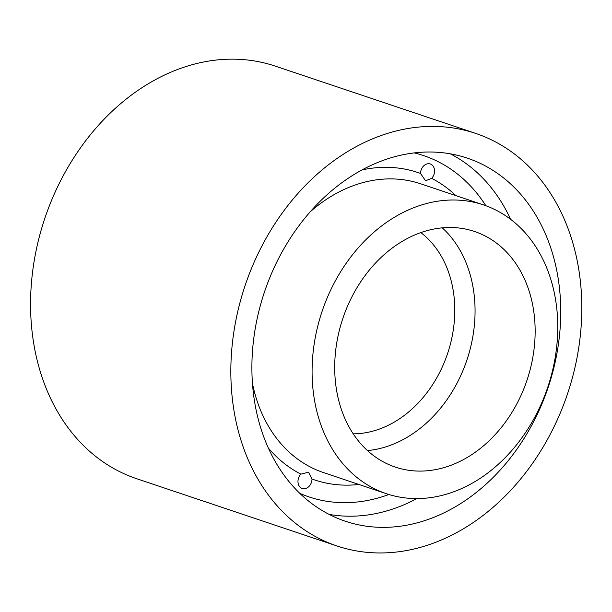 <?xml version="1.0" encoding="UTF-8"?>
<svg xmlns="http://www.w3.org/2000/svg" width="612" height="612" viewBox="0 0 612 612"><rect width="100%" height="100%" fill="white"/><g stroke="black" fill="none" stroke-linecap="round" stroke-linejoin="round"><path stroke-width="0.92" d="M358.907 484.467A162.149 126.699 -71.4 0 1 312.005 479.02A8.706 6.801 -71.4 0 1 302.213 488.468A8.706 6.801 -71.4 0 1 298.465 478.286A8.706 6.801 -71.4 0 1 300.867 474.132A162.149 126.699 -71.4 0 1 268.446 448.175M312.005 479.02L308.547 472.227L300.867 474.132M361.868 169.968A162.149 126.699 -71.4 0 1 420.521 173.448L425.562 180.777L431.659 178.337A162.149 126.699 -71.4 0 1 455.894 195.633M420.521 173.448A8.706 6.801 -71.4 0 1 421.645 168.736A8.706 6.801 -71.4 0 1 430.312 164.001A8.706 6.801 -71.4 0 1 434.512 170.06A8.706 6.801 -71.4 0 1 431.659 178.337M562.283 408.127A217.627 170.052 -71.4 0 1 337.044 545.996A217.627 170.052 -71.4 0 1 245.114 285.552A217.627 170.052 -71.4 0 1 475.593 133.378A217.627 170.052 -71.4 0 1 562.283 408.127M543.563 399.911A191.51 149.649 -71.4 0 1 345.352 521.233A191.51 149.649 -71.4 0 1 264.453 292.046A191.51 149.649 -71.4 0 1 467.277 158.133A191.51 149.649 -71.4 0 1 543.563 399.911M337.044 545.996L136.774 478.745A217.627 170.052 -71.4 0 1 44.837 218.308A217.627 170.052 -71.4 0 1 275.323 66.127L475.593 133.378M524.002 388.375A124.29 97.117 -71.4 0 1 395.367 467.117A124.29 97.117 -71.4 0 1 342.858 318.378A124.29 97.117 -71.4 0 1 474.491 231.466A124.29 97.117 -71.4 0 1 524.002 388.375M544.099 397.203A152.342 119.034 -71.4 0 1 386.432 493.708A152.342 119.034 -71.4 0 1 322.08 311.401A152.342 119.034 -71.4 0 1 483.419 204.875A152.342 119.034 -71.4 0 1 544.099 397.203M386.432 493.708L323.572 472.602A152.342 119.034 -71.4 0 1 252.488 383.517M310.116 211.897A152.342 119.034 -71.4 0 1 420.559 183.768L483.419 204.875M416.841 498.596A191.51 149.649 -71.4 0 1 329.149 514.401M450.233 153.803A191.51 149.649 -71.4 0 1 510.615 219.326M388.872 494.488A180.02 140.668 -71.4 0 1 299.88 493.394M414.217 152.893A180.02 140.668 -71.4 0 1 485.836 205.724M420.811 232.583A109.785 85.779 -71.4 0 1 444.939 360.759A109.785 85.779 -71.4 0 1 353.239 433.832M442.285 227.825A124.29 97.117 -71.4 0 1 463.919 368.202A124.29 97.117 -71.4 0 1 367.491 450.577"/></g></svg>
